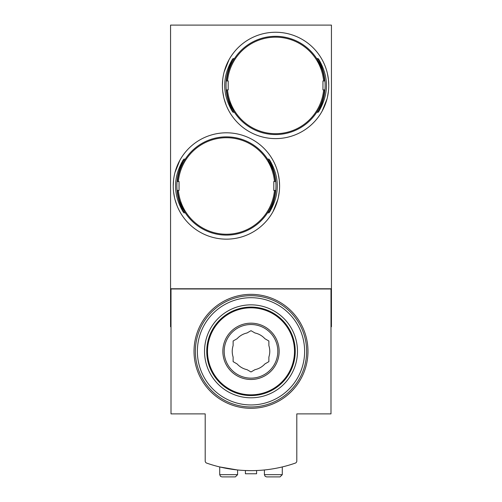 <?xml version="1.0" encoding="UTF-8"?>
<svg xmlns="http://www.w3.org/2000/svg" width="502" height="502" viewBox="0 0 502 502"><rect width="100%" height="100%" fill="white"/><g stroke="black" fill="none" stroke-linecap="round" stroke-linejoin="round"><path stroke-width="0.75" d="M237.339 469.947L219.719 466.942L219.719 474.666L220.491 476.354L221.953 476.9L235.356 476.9L221.953 476.9M256.585 470.525L256.585 473.769L245.415 473.769L245.415 470.525L251 470.644M206.692 463.108A134.065 134.065 0 0 0 295.308 463.108A2.234 2.234 0 0 0 296.807 460.999L296.807 413.886L330.994 413.886L330.994 288.983L171.006 288.983L171.006 413.886L205.192 413.886L205.192 460.999A2.234 2.234 0 0 0 206.692 463.108M331.439 288.763L170.561 288.763L170.561 25.1L331.439 25.1L331.439 326.746L330.994 326.746M171.006 326.746L170.561 326.746L170.561 288.763M282.281 466.942L282.281 474.666L280.047 476.9L266.644 476.9L280.047 476.9M237.597 469.972L237.597 474.666L235.356 476.9M268.877 357.047A18.769 18.769 0 0 0 268.877 345.602L268.877 341.002L264.893 338.706A18.769 18.769 0 0 0 254.985 332.983L251 330.686L247.015 332.983A18.769 18.769 0 0 0 237.107 338.706L233.123 341.002L233.123 345.602A18.769 18.769 0 0 0 233.123 357.047L233.123 361.647L237.107 363.944A18.769 18.769 0 0 0 247.015 369.667L251 371.963L254.985 369.667A18.769 18.769 0 0 0 264.893 363.944L268.877 361.647L268.877 357.047M297.479 351.325A46.479 46.479 0 0 0 227.764 311.077A46.479 46.479 0 0 0 227.764 391.573A46.479 46.479 0 0 0 297.479 351.325M295.239 351.325A44.239 44.239 0 0 0 228.881 313.01A44.239 44.239 0 0 0 228.881 389.64A44.239 44.239 0 0 0 295.239 351.325A44.239 44.239 0 0 0 228.881 313.01A44.239 44.239 0 0 0 228.881 389.64A44.239 44.239 0 0 0 295.239 351.325M279.156 351.325A28.156 28.156 0 0 0 236.925 326.946A28.156 28.156 0 0 0 236.925 375.709A28.156 28.156 0 0 0 279.156 351.325M251 404.951A53.626 53.626 0 0 0 304.626 351.325A53.626 53.626 0 0 0 251 297.699A53.626 53.626 0 0 0 197.374 351.325A53.626 53.626 0 0 0 251 404.951M307.977 351.325A56.977 56.977 0 0 0 222.511 301.984A56.977 56.977 0 0 0 222.511 400.671A56.977 56.977 0 0 0 307.977 351.325M306.634 351.325A55.634 55.634 0 0 0 223.183 303.145A55.634 55.634 0 0 0 223.183 399.51A55.634 55.634 0 0 0 306.634 351.325M277.813 351.325A26.813 26.813 0 0 0 237.597 328.107A26.813 26.813 0 0 0 237.597 374.548A26.813 26.813 0 0 0 277.813 351.325A26.813 26.813 0 0 0 237.597 328.107A26.813 26.813 0 0 0 237.597 374.548A26.813 26.813 0 0 0 277.813 351.325M328.76 85.353L328.433 79.567M327.467 73.788L328.433 79.548M328.44 91.257L327.48 97.011M327.467 97.062L328.427 91.326M222.399 85.409L222.725 79.567M223.685 97.062L222.725 91.295M318.563 59.669L318.073 58.558L318.946 59.669C328.948 76.8 328.948 93.968 318.946 111.187L318.073 112.297L318.563 111.187C327.317 94.087 327.317 76.913 318.563 59.669L317.446 59.669L322.165 69.747M232.595 111.187L233.085 112.297L232.213 111.187C222.21 94.062 222.21 76.888 232.213 59.669L233.085 58.558L232.595 59.669C223.842 76.775 223.842 93.943 232.595 111.187L233.712 111.187L228.987 101.109M227.525 89.896L226.628 89.896L227.525 89.896A48.261 48.261 0 0 0 323.633 89.896L324.53 89.896L322.949 89.896L322.949 80.96L323.633 80.96A48.261 48.261 0 0 0 227.525 80.96L226.628 80.96L228.209 80.96L228.209 89.896L227.525 89.896M324.53 80.96L323.633 80.96L324.53 80.96A49.158 49.158 0 0 0 226.628 80.96A49.158 49.158 0 0 1 324.53 80.96M222.399 85.428A53.181 53.181 0 0 0 302.166 131.486A53.181 53.181 0 0 0 302.166 39.376A53.181 53.181 0 0 0 222.399 85.428M224.13 98.888L226.226 105.238M229.056 59.669L224.149 71.899M322.102 111.187L327.009 98.957M226.628 89.896A49.158 49.158 0 0 0 324.53 89.896A49.158 49.158 0 0 1 226.628 89.896M279.601 185.903L279.275 180.118M278.309 174.338L279.275 180.099M279.281 191.808L278.321 197.562M278.315 197.612L279.275 191.871M173.24 185.96L173.566 180.118M174.533 197.612L173.566 191.846M269.405 160.22L268.915 159.109L269.787 160.22C279.79 177.344 279.79 194.519 269.787 211.737L268.915 212.848L269.405 211.737C278.158 194.638 278.158 177.463 269.405 160.22L268.288 160.22L273.013 170.297M183.437 211.737L183.927 212.848L183.054 211.737C173.052 194.613 173.052 177.438 183.054 160.22L183.927 159.109L183.437 160.22C174.683 177.319 174.683 194.494 183.437 211.737L184.554 211.737L179.835 201.66M178.367 190.446L177.47 190.446L178.367 190.446A48.261 48.261 0 0 0 274.475 190.446L275.372 190.446L273.791 190.446L273.791 181.511L274.475 181.511A48.261 48.261 0 0 0 178.367 181.511L177.47 181.511L179.051 181.511L179.051 190.446L178.367 190.446M275.372 181.511L274.475 181.511L275.372 181.511A49.158 49.158 0 0 0 177.47 181.511A49.158 49.158 0 0 1 275.372 181.511M173.24 185.978A53.181 53.181 0 0 0 253.008 232.031A53.181 53.181 0 0 0 253.008 139.926A53.181 53.181 0 0 0 173.24 185.978M174.972 199.432L177.068 205.782M179.898 160.22L174.991 172.45M272.944 211.737L277.851 199.507M177.47 190.446A49.158 49.158 0 0 0 275.372 190.446A49.158 49.158 0 0 1 177.47 190.446M282.281 474.666L264.403 474.666L265.175 476.354L266.644 476.9M237.597 474.666L219.719 474.666M294.505 351.325A43.505 43.505 0 0 0 229.251 313.65A43.505 43.505 0 0 0 229.251 389A43.505 43.505 0 0 0 294.505 351.325M318.563 111.187L317.446 111.187M233.712 59.669L232.595 59.669M269.405 211.737L268.288 211.737M184.554 160.22L183.437 160.22M264.403 469.972L264.403 474.666M318.073 58.558L316.743 58.558M318.073 112.297L316.743 112.297M234.415 58.558L233.085 58.558M234.415 112.297L233.085 112.297M268.915 159.109L267.585 159.109M268.915 212.848L267.585 212.848M185.257 159.109L183.927 159.109M185.257 212.848L183.927 212.848"/></g></svg>
